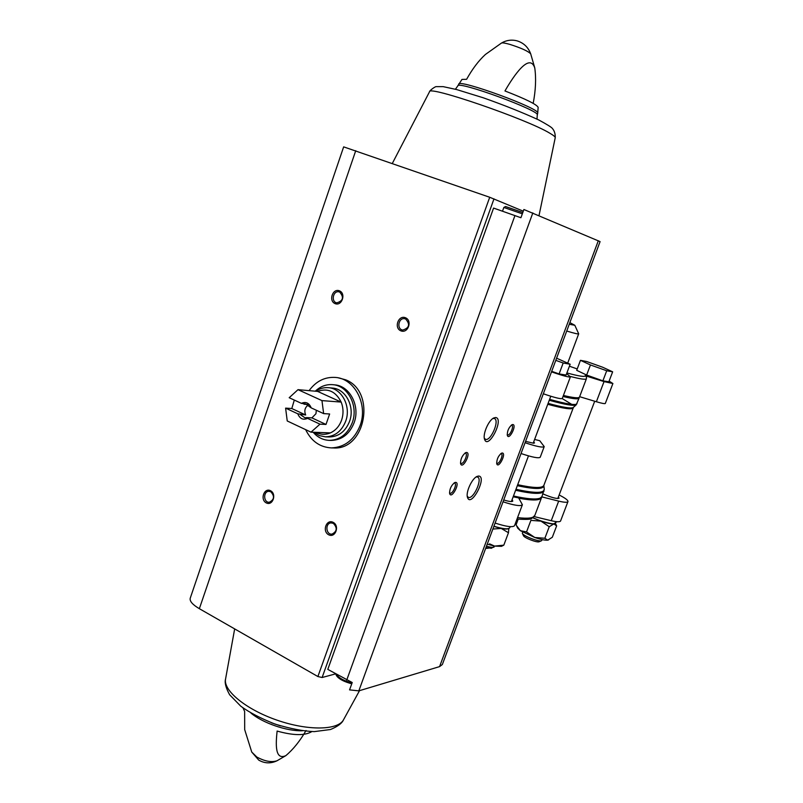 <?xml version="1.0" encoding="UTF-8"?>
<svg xmlns="http://www.w3.org/2000/svg" width="803" height="803" viewBox="0 0 803 803"><rect width="100%" height="100%" fill="white"/><g stroke="black" fill="none" stroke-linecap="round" stroke-linejoin="round"><path stroke-width="1.2" d="M521.037 453.524C532.379 457.308 538.773 458.543 540.228 457.228L544.213 446.598L539.736 440.706L534.607 439.462M563.023 396.501C573.091 398.9 578.451 399.432 579.104 398.087L579.073 397.475M563.415 395.457C573.483 397.866 578.843 398.398 579.495 397.063L586.411 378.725C585.829 379.849 580.408 379.086 570.14 376.406M609.116 381.114L612.9 383.523L604.037 381.596L585.156 375.704L586.471 377.029L586.411 378.725M503.039 501.795C514.342 505.478 520.796 506.452 522.392 504.726L518.818 498.221C532.6 500.761 540.178 500.54 541.563 497.579L541.694 497.027M485.664 548.379L488.344 548.218M559.139 494.989C565.222 498.051 568.163 500.249 567.952 501.604L560.584 520.966C559.952 522.091 556.84 522.01 551.239 520.705L534.166 516.59M522.392 504.726L514.532 525.674C512.866 527.581 506.392 526.708 495.1 523.074M513.167 496.786C526.296 499.637 534.828 500.289 538.783 498.743L538.903 498.683M542.948 493.895C551.52 497.599 556.891 499.024 559.069 498.171L558.366 497.037M503.712 499.968C509.072 501.574 512.093 501.945 512.786 501.072L512.053 499.777M567.952 501.604C567.36 502.628 564.268 502.467 558.677 501.112L541.794 496.876M513.468 495.993C527.18 499.024 536.073 499.737 540.148 498.151L541.935 496.585L544.263 489.127C544.243 493.363 534.808 493.413 515.968 489.298M612.9 383.523L605.321 403.437C604.91 403.959 601.939 403.397 596.388 401.741L579.636 396.692M566.657 373.586L570.391 376.868L562.291 398.449C561.026 399.232 554.702 397.676 543.32 393.781M586.642 375.051L576.705 370.324L580.459 360.326L586.632 361.501L602.551 367.182L612.649 371.819L608.855 381.776L602.892 380.843L586.642 375.051L590.446 364.953L580.459 360.326M556.599 358.198L570.16 364.241L566.105 375.041L559.099 373.937L551.701 371.317M570.391 376.868C569.197 377.46 562.903 375.794 551.5 371.849M569.417 366.208L577.227 368.938M566.717 331.037C574.366 333.365 578.361 334.279 578.692 333.797L574.807 325.275L569.869 322.605M569.257 324.261L574.807 325.275M485.925 547.666L491.436 548.258L494.718 546.13M486.467 546.201C490.211 547.275 492.721 547.596 494.016 547.164M487.25 544.133L494.588 546.1L501.463 546.331M501.423 546.351L503.812 545.147L494.588 546.1L489.569 543.852M503.812 545.147L508.47 532.74L508.821 528.344M492.871 529.047L501.202 528.434L508.47 532.74M493.855 526.417L501.202 528.434C505.378 529.267 507.847 529.257 508.61 528.394M522.602 532.088L522.362 533.353L523.486 535.721C524.158 537.869 537.167 542.878 539.134 541.744L541.543 540.73L542.216 539.616M522.362 533.353C523.165 535.962 539.154 542.125 541.543 540.73M544.866 538.261L549.242 526.728L553.879 523.917L556.64 525.895L552.313 537.277L547.706 540.158L544.866 538.261L534.798 537.498L526.537 531.917L520.394 530.703L516.5 525.594L517.724 528.163L520.394 530.703L534.798 537.498C540.77 539.516 545.076 540.399 547.706 540.158L548.579 539.917M516.5 525.594L516.108 524.74L518.186 519.21M526.537 531.917L530.893 520.364L540.991 521.137L549.242 526.728M556.64 525.895L555.415 523.275M532.79 517.825L540.991 521.137C546.973 523.165 551.27 524.088 553.879 523.917L555.124 523.395M570.16 364.241L563.184 362.996L559.099 373.937M563.184 362.996L555.786 360.356M612.649 371.819L606.717 370.755L602.892 380.843M606.717 370.755L590.446 364.953M533.704 441.891L534.527 442.955L533.463 443.226L525.574 441.359M544.213 446.598C542.798 447.813 536.414 446.528 525.072 442.724M337.712 377.671L345.591 379.789C376.306 391.342 365.726 450.363 333.526 447.944L331.378 447.903C319.865 447.241 311.283 441.148 305.642 429.645M520.916 217.723L523.897 209.503L600.082 241.603L442.343 664.523L439.572 666.62L358.831 690.861L349.556 689.877L352.226 682.52L327.795 669.381L493.584 208.077L520.916 217.723M537.006 119.115L537.267 115.05C541.453 111.085 456.997 80.149 457.77 85.951L461.956 79.427L466.613 79.286C472.425 68.877 478.688 60.606 485.413 54.463L501.463 43.061C502.387 42.629 505.097 43.051 509.594 44.306C520.966 47.909 527.993 51.081 530.693 53.821L534.718 67.733M458.674 84.134C459.075 78.845 540.67 108.746 537.719 113.072L538.151 107.341C536.725 104.45 525.654 98.99 504.957 90.96C513.719 75.663 529.619 52.336 534.778 68.004C536.233 78.533 535.701 90.317 533.182 103.366M242.958 707.845L244.634 711.408L244.684 729.596L251.74 752.05L256.85 757.048C264.789 761.354 271.524 762.579 277.055 760.752L285.868 755.623C274.736 760.732 275.78 743.588 277.115 731.061C293.366 735.608 304.949 735.779 311.865 731.573M306.033 730.509C300.001 740.978 293.276 749.35 285.868 755.613M495.612 417.51L493.775 417.951C488.686 420.15 482.663 433.871 484.49 439.111C488.013 450.784 504.665 418.393 495.612 417.51M478.528 476.038L477.042 476.43C472.013 478.447 465.72 492.038 467.426 497.218C470.789 508.771 487.833 476.169 478.528 476.038M512.816 424.516L511.973 424.717C508.711 427.517 507.155 431.07 507.325 435.377C509.052 440.947 517.172 424.877 512.816 424.516M466.513 452.45L465.589 452.691C462.116 455.522 460.46 459.186 460.601 463.682C462.448 470.076 471.582 452.701 466.513 452.45M502.256 452.992L501.494 453.183C498.211 455.933 496.635 459.467 496.756 463.763C498.452 469.353 506.713 453.163 502.256 452.992M455.552 482.362L454.719 482.593C451.226 485.373 449.529 489.017 449.62 493.514C451.427 499.918 460.731 482.412 455.552 482.362M523.285 211.189L489.71 197.267L343.654 146.869L190.241 598.185C189.498 601.146 192.529 604.649 199.355 608.694L355.739 150.693M335.674 673.858L322.113 677.511L317.888 676.538L199.355 608.694M405.475 317.757C412.682 320.618 407.984 333.867 400.848 330.826C393.701 327.945 398.338 314.776 405.475 317.757M270.501 490.713C276.985 493.915 272.709 506.271 266.295 502.909C259.861 499.687 264.077 487.411 270.501 490.713M333.104 522.321C339.94 525.694 335.453 538.331 328.698 534.788C321.913 531.395 326.339 518.838 333.104 522.321M339.478 290.837C346.314 293.547 341.827 306.485 335.072 303.604C328.286 300.864 332.713 288.006 339.478 290.837M339.709 292.071C344.136 297.301 343.172 300.894 336.818 302.851C330.756 301.898 333.084 290.315 339.037 291.86L339.709 292.071M333.345 523.355C337.541 527.832 337.099 531.415 332.02 534.105C325.898 534.969 324.924 523.154 331.097 522.904L333.345 523.355M270.792 491.747C274.817 496.224 274.315 499.727 269.286 502.246C263.444 502.819 263.013 491.306 268.875 491.326L270.792 491.747M405.656 319.002C410.323 324.342 409.349 328.025 402.725 330.063C396.301 329.18 398.529 317.235 404.842 318.761L405.656 319.002M449.509 492.731L449.951 493.152C452.47 494.628 457.389 484.089 454.659 483.085L454.046 483.004M496.635 463L496.977 463.281C499.255 464.586 503.772 454.518 501.283 453.675L500.841 453.605M460.48 462.909L460.942 463.331C463.492 464.796 468.32 454.157 465.549 453.183L464.927 453.113M507.195 434.614L507.546 434.895C509.865 436.19 514.291 426.042 511.782 425.209L511.32 425.148M467.256 496.234L468.229 497.268C473.138 500.139 482.924 478.949 477.584 477.032L476.159 476.942M484.289 438.127L485.343 439.221C490.452 442.051 499.958 420.391 494.427 418.524L492.901 418.483M309.095 390.649C316.081 381.134 324.904 376.737 335.574 377.44C354.735 378.665 368.175 404.561 360.115 425.53C354.294 439.873 344.708 447.321 331.378 447.903M323.639 413.615L311.213 407.884C309.115 402.915 305.843 401.4 301.396 403.347L289.19 397.716L298.003 389.666L321.963 400.607L323.639 413.615L329.642 413.987L325.998 424.446L319.975 424.165L310.992 432.165L287.233 420.963L285.607 408.125L297.783 413.806C299.84 418.764 303.102 420.29 307.569 418.373L319.975 424.165M298.003 389.666L317.597 391.392C327.855 387.819 335.714 391.382 341.165 402.082C343.473 408.004 343.614 414.037 341.576 420.19C339.328 426.252 335.604 430.488 330.394 432.887C325.496 434.925 320.708 434.744 316.031 432.355M285.607 408.125L291.8 408.526L305.672 414.98L297.783 413.806M294.31 400.075L291.8 408.526M310.992 432.165L330.394 432.887M321.963 400.607L341.165 402.082L317.597 391.392M301.396 403.347L305.772 404.009L311.213 407.884M307.569 418.373L306.636 417.59L304.959 417.801L300.382 414.679M306.636 417.59L311.895 417.881L315.95 413.726L316.352 410.253M308.382 404.953C304.909 407.382 303.996 410.724 305.672 414.98M303.986 404.22L307.559 404.471M315.76 391.232C319.654 388.511 323.86 387.327 328.367 387.678C341.827 388.361 351.312 406.509 345.691 421.214C341.596 431.331 334.841 436.541 325.436 436.842L319.313 435.587L313.832 432.275M328.367 387.678L332.271 388.05C345.681 388.732 355.147 406.79 349.546 421.414C345.461 431.482 338.725 436.661 329.35 436.962L325.436 436.842M315.288 391.191C320.387 386.363 326.179 384.185 332.693 384.667C347.92 385.5 358.64 406.037 352.276 422.669C347.639 434.092 340 439.994 329.371 440.375C323.027 440.104 317.627 437.404 313.18 432.255M332.693 384.667L334.55 384.858C349.757 385.681 360.467 406.167 354.103 422.769C349.476 434.162 341.857 440.044 331.237 440.425L331.037 440.415M311.895 417.881L325.998 424.446M517.694 484.701C533.614 488.164 542.336 488.395 543.852 485.383L573.432 407.382M547.756 404.29C563.545 408.566 571.977 409.781 573.051 407.944M548.098 403.377C563.054 407.452 571.485 408.797 573.392 407.412L576.253 404.782M571.686 404.341L562.2 398.559M549.262 400.265C565.252 404.712 574.235 406.228 576.223 404.812L579.104 398.087M549.603 399.352C566.717 404.11 575.841 405.565 576.986 403.698M566.898 372.933C579.063 376.246 585.156 377.169 585.156 375.704M517.564 517.594C527.902 518.868 533.664 518.146 534.828 515.426L531.686 518.407C531.415 519.411 526.527 519.641 517.002 519.089M515.606 490.272C532.871 494.086 542.346 494.357 544.012 491.095M517.323 485.674C535.009 489.479 543.842 489.398 543.842 485.424L544.263 489.127M558.677 501.112L551.239 520.705M604.037 381.596L596.388 401.741M346.715 680.111L514.944 215.585M358.831 690.861L532.831 212.915M250.937 713.054C262.641 723.001 286.962 731.362 302.36 730.76M439.572 666.62L598.315 240.719M322.113 677.511L493.986 198.863M317.888 676.538L489.71 197.267M555.234 137.704C555.385 133.9 554.451 130.839 552.414 128.5C551.721 127.366 547.114 124.485 538.592 119.878C522.924 112.681 504.535 105.334 483.436 97.846L456.616 89.555L443.146 86.634L436.36 86.644C435.477 86.182 429.344 90.679 429.535 91.743C427.718 85.098 527.099 119.235 549.814 133.208C553.558 135.386 555.365 136.881 555.234 137.704L539.024 215.545M271.304 722.73L280.347 725.842M343.503 719.819C342.008 723.292 337.672 726.524 330.495 729.515L314.244 731.623C303.373 731.212 290.325 728.712 275.108 724.115C260.754 718.414 249.321 712.452 240.82 706.238L229.618 694.746C225.844 687.87 224.489 682.63 225.563 679.037C223.053 690.56 246.21 709.611 277.165 720.211C308.071 730.941 338.103 730.288 343.503 719.819L359.523 690.65M336.246 674.179C338.655 677.963 343.925 680.884 352.065 682.962M502.487 211.209L503.842 207.455L522.321 213.829M557.794 498.543L594.702 401.239M511.391 501.544L528.474 455.873M533.202 443.216L550.768 396.24M534.828 515.426L541.563 497.579M538.783 498.743L540.148 498.151M567.721 363.086L578.692 333.797M510.497 526.668C509.132 526.688 512.304 531.737 493.915 526.246M556.911 521.709L554.2 523.626C553.518 524.439 542.828 522.351 532.951 517.714M530.693 53.821C528.213 47.247 523.707 42.94 517.172 40.883C511.682 39.437 506.442 40.16 501.463 43.061M537.267 115.05L537.719 113.072M457.77 85.951L455.421 89.233M429.535 91.743L392.336 163.41M251.74 752.05L258.737 760.1C264.649 763.523 270.752 763.743 277.055 760.752M225.563 679.037L234.667 628.91M335.985 674.028C335.724 674.881 337.712 680.101 351.774 683.785M503.842 207.455L505.529 206.522L522.803 212.504M335.574 377.44L337.902 377.691M329.371 440.375L331.237 440.425"/></g></svg>
